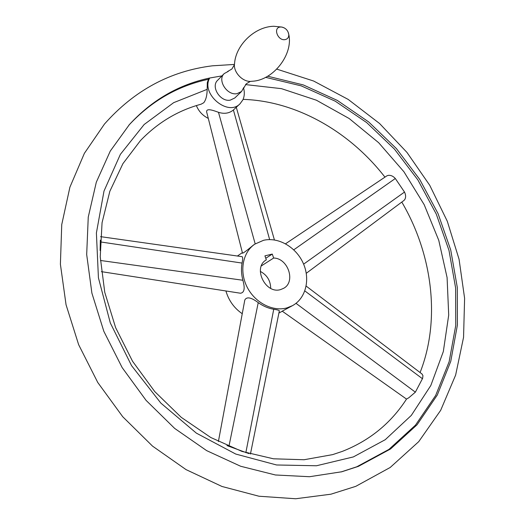 <?xml version="1.0" encoding="UTF-8"?>
<svg xmlns="http://www.w3.org/2000/svg" width="525" height="525" viewBox="0 0 525 525"><rect width="100%" height="100%" fill="white"/><g stroke="black" fill="none" stroke-linecap="round" stroke-linejoin="round"><path stroke-width="0.79" d="M228.323 71.354L224.201 73.592C217.042 80.023 227.017 95.707 236.965 93.68L241.552 91.494L243.849 87.393M224.201 73.592L217.632 80.292C210.518 86.691 220.382 102.191 230.258 100.144L234.813 97.965L241.552 91.494M267.638 76.204L303.312 84.932L337.332 100.426L368.648 121.918L396.375 148.555L419.724 179.425L438.034 213.563L450.719 249.952L457.308 287.51L457.4 325.06L450.758 361.351L437.279 395.049L417.08 424.738L390.554 448.973L358.411 466.358L341.821 471.758L309.52 476.72L275.422 474.981L240.693 466.272L206.653 450.627L174.674 428.42L146.094 400.391L122.148 367.585L103.838 331.327L91.895 293.127L86.684 254.54L88.252 217.107L96.305 182.221L110.276 151.069L129.406 124.569C151.928 100.131 178.697 84.617 209.705 78.015C200.557 93.798 227.922 116.799 240.043 103.773L242.852 99.907C244.479 96.397 244.735 92.492 243.62 88.2M421.962 373.964L422.953 375.664L422.632 378.315L415.36 392.168L408.811 397.753L406.521 399.085C390.895 423.281 369.462 440.718 342.241 451.421L332.64 454.624L304.054 459.742L273.499 458.804L241.992 451.421L210.781 437.509L181.243 417.336L154.737 391.565L132.53 361.233L115.631 327.646L104.757 292.32L100.242 256.837L102.06 222.718L109.837 191.303L122.909 163.669L140.483 140.542C157.763 122.614 177.962 110.499 201.088 104.206L203.779 102.723C205.964 99.842 207.099 95.379 207.172 89.335L207.296 82.596L208.484 79.282L209.705 78.015L221.944 75.895M208.484 79.282C177.798 85.831 151.252 101.135 128.855 125.186M341.02 471.962L356.79 466.784L388.94 449.4L415.472 425.152L435.665 395.456L449.131 361.751L455.752 325.454L455.615 287.91L448.987 250.379L436.249 214.023L417.88 179.931L394.465 149.133L366.68 122.594L335.311 101.227L301.252 85.877L265.552 77.332M285.548 243.777L386.977 175.79L388.382 175.343C390.863 175.107 393.173 176.157 395.312 178.5L404.506 192.065C405.891 194.919 405.983 197.407 404.782 199.526L403.988 200.432M248.935 453.607L226.951 445.574M100.111 250.497L100.347 240.102M207.172 89.335L173.677 102.657L144.152 124.51L120.376 154.35L104.002 191.067L96.397 232.969L98.424 277.817L110.322 322.973L131.558 365.63L160.867 403.115L196.37 433.138L235.758 454.059L276.577 464.979L316.47 465.76L353.345 456.927L385.232 439.707L411.318 415.4L430.822 385.494L443.323 351.553L448.704 315.092L447.09 277.567L438.769 240.345L424.193 204.684L403.935 171.773L378.663 142.708L349.184 118.532L316.418 100.222L281.452 88.653L245.523 84.591M241.92 256.659L242.123 256.686C242.858 257.112 242.839 259.238 242.058 263.077C241.06 268.59 241.336 274.319 242.872 280.258C245.175 288.343 244.381 292.668 240.489 293.232L101.358 271.642M218.387 441.545L244.814 299.959C246.77 296.494 251.245 297.386 258.234 302.643C263.176 306.147 268.341 308.359 273.735 309.264C277.298 309.776 279.169 310.301 279.346 310.853L279.313 311.01M225.914 290.975C228.723 300.562 234.17 308.142 242.242 313.714M263.517 240.312L254.815 244.132C242.727 252.243 239.105 271.294 247.078 287.004C254.94 302.767 272.816 311.948 287.011 307.873L292.464 305.662C305.858 298.417 310.492 279.339 303.24 263.274C296.133 247.15 278.44 236.762 263.517 240.312M254.815 244.132L253.391 245.103C247.196 250.268 243.574 252.971 242.524 253.227L206.942 113.072C204.94 107.31 213.229 110.388 218.479 112.304C224.227 114.155 229.202 113.38 233.402 109.994L240.043 103.773M406.521 399.085L282.227 311.168L292.464 305.662M196.363 105.591C198.739 111.339 202.716 115.612 208.294 118.394M270.703 288.356C270.539 280.685 267.074 275.028 260.315 271.386M266.05 260.019L266.182 259.934C252.446 267.665 265.519 294.525 280.639 289.564L283.566 288.35C296.008 281.984 288.14 258.149 273.656 258.037L261.365 265.893M266.313 259.849L264.928 255.865L272.278 254.074L265.768 258.287M272.278 254.074L273.656 258.037M284.268 27.91L281.853 27.057L273.801 26.276C254.835 26.604 235.876 44.894 234.563 63.413C232.864 72.122 243.226 82.812 251.81 81.27L252.02 81.25C273.368 80.522 293.482 54.18 288.75 34.315L287.989 31.828M280.357 27.018C272.849 27.503 277.633 40.825 284.918 39.651C287.647 39.126 288.927 37.347 288.75 34.315C287.956 30.411 285.652 27.996 281.853 27.057L280.357 27.018M242.058 263.077L100.275 241.894M242.872 280.258L100.413 260.466M255.189 243.882L218.479 112.304M269.647 239.59L233.402 109.994M258.234 302.643L228.92 446.421M273.735 309.264L245.844 452.668M296.002 303.338L415.36 392.168M304.841 290.922L422.454 378.728M303.621 264.154L404.506 192.065M293.77 249.815L395.312 178.5M234.445 64.673L231.906 69.011L227.489 71.584M250.228 81.447L246.238 83.836L243.613 88.226M276.806 69.136L313.635 81.027L348.18 99.415L379.555 123.493L406.967 152.421L429.745 185.305L447.287 221.235L459.06 259.238L464.605 298.298L463.555 337.312L455.628 375.086L440.672 410.333L418.74 441.637L390.187 467.48L355.786 486.34L330.934 494.196L295.713 498.75L258.976 496.23L221.983 486.472L186.053 469.619L152.539 446.125L122.725 416.732L97.768 382.495L78.645 344.689L66.052 304.756L60.395 264.219L61.747 224.562L69.904 187.189L84.381 153.333L104.468 124.051C134.229 90.464 170.198 71.052 212.376 65.815L234.458 64.431M243.095 99.376C296.048 100.977 349.604 131.447 384.95 177.155M401.796 202.066C432.712 254.651 440.731 320.197 420.085 372.54M242.373 252.623L237.398 256.023M100.557 236.65L242.123 256.686M404.027 200.406L306.265 273.295M236.289 107.303L274.424 239.945M250.438 454.033L279.346 310.853M422.218 374.161L306.167 286.086M282.293 311.213L278.9 313.064"/></g></svg>
